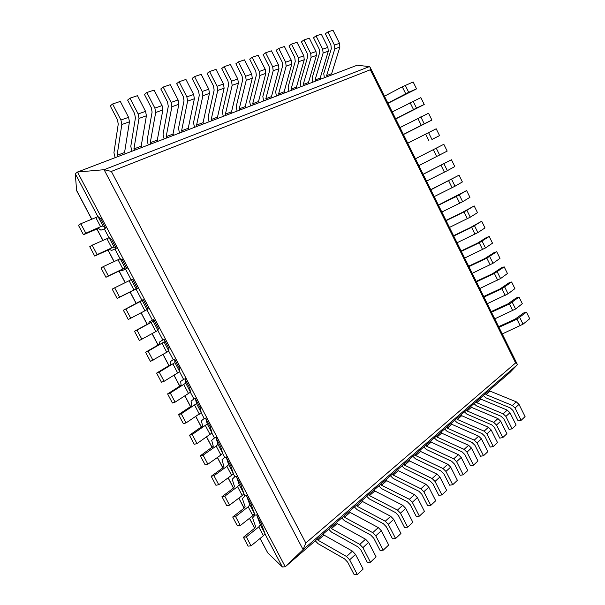 <?xml version="1.0" encoding="UTF-8"?>
<svg xmlns="http://www.w3.org/2000/svg" width="605" height="605" viewBox="0 0 605 605"><rect width="100%" height="100%" fill="white"/><g stroke="black" fill="none" stroke-linecap="round" stroke-linejoin="round"><path stroke-width="0.91" d="M369.315 66.633L104.083 169.702L77.493 172.032L357.222 65.204L369.315 66.633L370.086 67.223L370.32 69.764L111.35 171.419L305.805 543.01L303.105 549.612L285.257 566.764L282.384 566.976L267.735 552.841L260.052 538.48M91.642 219.116L76.616 190.62L75.285 173.718L77.493 172.032L285.257 566.764L509.849 372.589L517.139 364.951L517.252 364.233L515.611 362.924L305.805 543.01M517.139 364.951L303.105 549.612L104.083 169.702L111.35 171.419M75.285 173.718L97.874 216.613M95.703 217.384L100.619 226.716L85.797 233.182L80.805 223.737L98.063 216.628L100.77 218.987L101.943 218.481L106.639 227.404L104.332 228.879L108.991 237.727M106.866 238.567L111.766 247.868L97.11 254.592L92.141 245.184L109.165 237.72L111.449 239.262L112.606 238.741L117.279 247.626L114.942 249.026L120.07 258.759M117.983 259.674L122.86 268.938L108.378 275.91L103.425 266.54L120.229 258.728L122.081 259.462L123.223 258.917L127.889 267.773L125.507 269.096L131.103 279.714M129.062 280.697L133.924 289.924L119.608 297.153L114.67 287.814L131.255 279.661L133.811 279.026L138.454 287.844L136.042 289.092L141.925 300.262L123.375 310.252L128.275 319.508L147.053 309.662L147.862 308.437L143.234 299.634L142.236 300.511L147.053 309.662M146.924 309.752L152.392 320.143L149.284 321.913L148.58 323.554L134.499 331.275L139.377 340.509L157.973 330.398L158.366 328.386L153.753 319.614L153.178 321.285L157.973 330.398M157.86 330.512L162.828 339.957L159.78 341.833L159.47 344.207L145.571 352.231L150.433 361.419L168.856 351.059L168.833 348.261L164.235 339.526L164.076 341.984L168.856 351.059M168.75 351.202L173.227 359.703L170.239 361.677L170.315 364.777L156.612 373.096L161.452 382.254L164.084 381.309L179.7 371.644L179.261 368.067L174.679 359.362L174.928 362.599L179.7 371.644M179.602 371.803L183.587 379.373L180.661 381.452L181.114 385.272L167.608 393.893L172.433 403.013L175.095 402.151L190.499 392.153L189.645 387.797L185.085 379.123L185.75 383.139L190.499 392.153M190.416 392.335L193.91 398.975L191.044 401.153L191.883 405.69L178.558 414.606L183.36 423.689L186.068 422.91L201.253 412.587L199.998 407.46L195.453 398.816L196.527 403.603L201.253 412.587M201.185 412.791L204.195 418.509L201.389 420.785L202.607 426.033L189.471 435.237L194.258 444.289L196.996 443.586L211.977 432.938L210.313 427.047L205.783 418.441L207.265 423.992L211.977 432.938M211.916 433.165L214.442 437.967L211.697 440.342L213.293 446.301L200.338 455.792L205.11 464.814L207.886 464.194L220.908 455.02L222.655 453.221L220.591 446.573L216.076 437.99L217.959 444.304L222.655 453.221M222.61 453.463L224.659 457.365L221.967 459.838L223.933 466.493L222.194 468.353L211.168 476.271L215.917 485.263L218.738 484.718L231.594 475.311L233.296 473.42L230.83 466.024L226.33 457.471L228.614 464.542L233.296 473.42M233.258 473.692L234.838 476.687L232.207 479.258L234.536 486.617L232.849 488.56L221.959 496.675L226.694 505.629L229.545 505.167L242.242 495.525L243.891 493.551L241.04 485.407L236.555 476.884L239.232 484.703L243.891 493.551M243.868 493.839L244.98 495.941L242.401 498.611L245.108 506.657L243.467 508.684L232.706 517.003L237.425 525.919L240.306 525.533L252.86 515.664L254.455 513.6L251.204 504.721L246.734 496.229L249.812 504.789L254.455 513.6M254.44 513.917L255.083 515.127L252.565 517.895L255.635 526.63L254.047 528.74L243.414 537.255L248.11 546.141L251.037 545.831L263.425 535.727L264.975 533.58L261.337 523.968L256.883 515.505L260.347 524.8L264.975 533.58M264.975 533.92L282.384 566.976M112.598 103.992L120.932 120.017L121.832 124.524L117.09 155.349L117.771 156.65L125.227 153.799L124.562 152.505L129.455 121.817L128.578 117.332L120.304 101.413L112.598 103.992L110.269 105.92L117.355 119.533L118.255 124.025L113.929 152.725L115.132 157.655M124.562 152.505L117.09 155.349M315.273 540.817L318.101 543.721L344.608 558.922L347.701 562.219L354.22 574.75L357.313 574.568L349.637 559.814L346.536 556.502L318.003 540.212L317.368 539.002L323.327 533.852L323.955 535.054L318.003 540.212M323.955 535.054L352.428 551.132L355.521 554.414L363.136 569.078L357.313 574.568M129.969 98.176L138.159 113.974L139.006 118.421L133.924 148.943L134.59 150.229L141.835 147.461L141.169 146.183L146.41 115.789L145.571 111.365L137.456 95.673L129.969 98.176L127.617 100.097L134.575 113.513L135.429 117.952L130.778 146.372L131.935 151.242M141.169 146.183L133.924 148.943M328.681 529.216L331.487 532.075L357.873 546.829L360.935 550.066L367.348 562.431L370.441 562.204L362.902 547.646L359.816 544.402L331.419 528.589L330.799 527.394L336.592 522.387L337.204 523.575L331.419 528.589M337.204 523.575L365.541 539.184L368.611 542.405L376.098 556.88L370.441 562.204M146.833 92.535L154.872 108.106L155.682 112.5L150.267 142.727L150.925 143.99L157.958 141.298L157.308 140.042L162.866 109.944L162.072 105.58L154.093 90.107L146.833 92.535L144.451 94.448L151.288 107.675L152.097 112.054L147.144 140.201L148.248 145.011M157.308 140.042L150.267 142.727M341.727 517.948L344.502 520.746L370.759 535.077L373.799 538.253L380.099 550.459L383.199 550.195L375.781 535.826L372.725 532.642L344.464 517.283L343.852 516.103L349.486 511.24L350.091 512.412L344.464 517.283M350.091 512.412L378.291 527.575L381.332 530.729L388.697 545.014L383.199 550.195M163.199 87.059L171.102 102.411L171.873 106.745L166.148 136.685L166.791 137.925L173.627 135.316L172.992 134.076L178.846 104.272L178.097 99.954L170.255 84.7L163.199 87.059L160.801 88.965L167.517 102.003L168.288 106.329L163.04 134.204L164.099 138.953M172.992 134.076L166.148 136.685M354.409 506.982L357.162 509.728L383.29 523.658L386.3 526.773L392.501 538.821L395.594 538.518L388.297 524.338L385.272 521.215L357.154 506.294L356.549 505.13L362.024 500.395L362.622 501.553L357.154 506.294M362.622 501.553L390.686 516.284L393.696 519.385L400.941 533.489L395.594 538.518M179.103 81.743L186.862 96.876L187.595 101.164L181.583 130.809L182.211 132.041L188.866 129.5L188.238 128.275L194.371 98.759L193.66 94.493L185.947 79.452L179.103 81.743L176.675 83.641L183.277 96.497L184.011 100.77L178.49 128.373L179.511 133.07M188.238 128.275L181.583 130.809M366.743 496.312L369.481 499.012L395.473 512.548L398.453 515.611L404.556 527.5L407.649 527.167L400.465 513.169L397.47 510.098L369.496 495.593L368.906 494.444L374.23 489.838L374.82 490.98L369.496 495.593M374.82 490.98L402.733 505.304L405.721 508.351L412.852 522.274L407.649 527.167M194.545 76.57L202.183 91.499L202.872 95.734L196.587 125.099L197.215 126.309L203.681 123.843L203.061 122.633L209.459 93.397L208.785 89.185L201.2 74.347L194.545 76.57L192.103 78.461L198.591 91.143L199.287 95.363L193.517 122.702L194.5 127.345M203.061 122.633L196.587 125.099M378.753 485.928L381.468 488.583L407.324 501.742L410.281 504.752L416.285 516.489L419.378 516.125L412.308 502.309L409.343 499.291L381.505 485.187L380.923 484.053L386.111 479.568L386.693 480.695L381.505 485.187M386.693 480.695L414.463 494.625L417.412 497.62L424.438 511.361L419.378 516.125M209.557 71.549L217.066 86.273L217.724 90.463L211.19 119.54L211.803 120.735L218.095 118.338L217.49 117.143L224.122 88.186L223.487 84.019L216.03 69.386L209.557 71.549L207.099 73.432L213.482 85.94L214.14 90.115L208.135 117.189L209.08 121.779M217.49 117.143L211.19 119.54M390.452 475.817L393.137 478.426L418.857 491.23L421.791 494.187L427.705 505.78L430.79 505.379L423.825 491.736L420.883 488.772L393.205 475.054L392.63 473.934L397.682 469.563L398.249 470.682L393.205 475.054M398.249 470.682L425.867 484.234L428.801 487.176L435.713 500.743L430.79 505.379M224.16 66.663L231.549 81.191L232.161 85.335L225.393 114.141L225.998 115.321L232.123 112.976L231.526 111.804L238.393 83.119L237.788 79.005L230.452 64.561L224.16 66.663L221.687 68.531L227.964 80.881L228.592 85.002L222.36 111.827L223.268 116.364M231.526 111.804L225.393 114.141M401.841 465.971L404.503 468.535L430.087 480.99L432.991 483.894L438.814 495.351L441.892 494.928L435.04 481.444L432.129 478.532L404.594 465.185L404.027 464.08L408.95 459.823L409.509 460.927L404.594 465.185M409.509 460.927L436.976 474.108L439.88 477.005L446.687 490.413L441.892 494.928M238.362 61.914L245.63 76.253L246.212 80.344L239.225 108.877L239.814 110.042L245.781 107.758L245.191 106.601L252.277 78.189L251.703 74.12L244.488 59.865L238.362 61.914L235.874 63.775L242.053 75.958L242.643 80.034L236.207 106.601L237.077 111.086M245.191 106.601L239.225 108.877M412.935 456.374L415.582 458.892L441.022 471.023L443.904 473.881L449.636 485.187L452.714 484.741L445.961 471.424L443.072 468.557L415.688 455.573L415.136 454.476L419.93 450.332L420.483 451.421L415.688 455.573M420.483 451.421L447.798 464.254L450.672 467.098L457.38 480.34L452.714 484.741M252.179 57.294L259.333 71.443L259.893 75.481L252.693 103.75L253.276 104.899L259.084 102.684L258.509 101.534L265.792 73.386L265.247 69.363L258.146 55.297L252.179 57.294L249.684 59.139L255.764 71.163L256.323 75.194L249.699 101.511L250.53 105.951M258.509 101.534L252.693 103.75M423.757 447.027L426.374 449.5L451.678 461.305L454.529 464.118L460.178 475.296L463.248 474.819L456.601 461.66L453.735 458.847L426.51 446.203L425.958 445.121L430.631 441.075L431.176 442.157L426.51 446.203M431.176 442.157L458.34 454.65L461.192 457.448L467.801 470.531L463.248 474.819M265.633 52.786L272.681 66.754L273.203 70.755L265.814 98.759L266.389 99.893L272.046 97.73L271.479 96.603L278.95 68.713L278.436 64.735L271.441 50.843L265.633 52.786L263.13 54.631L269.112 66.497L269.641 70.483L262.835 96.558L263.636 100.944M271.479 96.603L265.814 98.759M434.299 437.907L436.901 440.342L462.061 451.844L464.89 454.605L470.456 465.646L473.518 465.147L466.962 452.154L464.126 449.379L437.052 437.067L436.507 435.993L441.068 432.053L441.605 433.12L437.052 437.067M441.605 433.12L468.618 445.295L471.439 448.04L477.95 460.972L473.518 465.147M278.739 48.408L285.673 62.194L286.173 66.149L278.595 93.896L279.162 95.015L284.683 92.905L284.116 91.794L291.769 64.16L291.285 60.228L284.395 46.509L278.739 48.408L276.22 50.238L282.119 61.952L282.618 65.9L275.638 91.733L276.409 96.066M284.116 91.794L278.595 93.896M444.584 429.013L447.171 431.41L472.18 442.61L474.986 445.333L480.476 456.246L483.524 455.724L477.065 442.883L474.252 440.153L447.337 428.158L446.8 427.1L451.247 423.25L451.776 424.302L447.337 428.158M451.776 424.302L478.631 436.167L481.429 438.875L487.849 451.655L483.524 455.724M291.504 44.135L298.333 57.755L298.802 61.665L291.058 89.154L291.618 90.258L296.995 88.201L296.442 87.105L304.255 59.729L303.801 55.834L297.017 42.289L291.504 44.135L288.978 45.957L294.786 57.528L295.255 61.423L288.116 87.022L288.857 91.31M296.442 87.105L291.058 89.154M454.62 420.339L457.183 422.691L482.056 433.619L484.832 436.288L490.239 447.08L493.287 446.535L486.919 433.838L484.129 431.161L457.365 419.462L456.843 418.418L461.176 414.667L461.706 415.703L457.365 419.462M461.706 415.703L488.401 427.274L491.177 429.936L497.499 442.565L493.287 446.535M303.937 39.975L310.668 53.422L311.114 57.294L303.211 84.526L303.755 85.623L309.004 83.619L308.459 82.53L316.43 55.403L315.999 51.554L309.314 38.175L303.937 39.975L301.411 41.783L307.128 53.21L307.582 57.067L300.292 82.431L300.995 86.674M308.459 82.53L303.211 84.526M464.413 411.869L466.954 414.191L491.683 424.839L494.436 427.47L499.768 438.133L502.8 437.574L496.523 425.02L493.763 422.381L467.158 410.984L466.636 409.948L470.871 406.288L471.386 407.316L467.158 410.984M471.386 407.316L497.93 418.592L500.683 421.209L506.922 433.702L502.8 437.574M316.067 35.914L322.692 49.202L323.115 53.028L315.061 80.019L315.606 81.1L320.726 79.142L320.181 78.068L328.303 51.183L327.887 47.379L321.308 34.16L316.067 35.914L313.526 37.714L319.168 49.005L319.591 52.824L312.157 77.954L312.846 82.151M320.181 78.068L315.061 80.019M473.98 403.603L476.49 405.887L501.076 416.27L503.806 418.864L509.07 429.406L512.095 428.824L505.901 416.421L503.163 413.82L476.71 402.703L476.195 401.682L480.332 398.105L480.846 399.126L476.71 402.703M480.846 399.126L507.224 410.122L509.954 412.701L516.11 425.043L512.095 428.824M327.887 31.959L334.421 45.088L334.815 48.869L326.624 75.617L327.161 76.684L332.16 74.778L331.623 73.712L339.874 47.077L339.488 43.31L333 30.25L327.887 31.959L325.346 33.751L330.905 44.906L331.306 48.68L323.743 73.583L324.401 77.742M331.623 73.712L326.624 75.617M483.312 395.534L485.807 397.78L510.249 407.914L512.949 410.47L518.145 420.891L521.155 420.293L515.052 408.027L512.337 405.463L486.042 394.619L485.535 393.613L489.574 390.119L490.073 391.125L486.042 394.619M490.073 391.125L516.307 401.849L519.007 404.39L525.08 416.603L521.155 420.293M80.805 223.737L78.461 225.317L83.437 234.725L85.797 233.182M100.619 226.716L102.956 225.915L105.474 227.919L100.77 218.987M104.332 228.879L100.937 230.172L98.418 228.395L83.437 234.725M106.639 227.404L105.474 227.919M405.267 85.35L408.693 92.3L416.542 88.874L413.155 81.985L402.28 86.802L384.455 96.218M408.693 92.3L387.881 103.137M416.542 88.874L387.979 103.326M92.141 245.184L89.759 246.674L94.713 256.044L97.11 254.592M111.766 247.868L114.043 246.969L116.13 248.156L111.449 239.262M114.942 249.026L111.607 250.425L109.497 249.404L94.713 256.044M117.279 247.626L116.13 248.156M413.049 101.133L416.467 108.061L424.234 104.491L420.853 97.624L392.237 111.925M416.467 108.061L395.655 118.822M424.234 104.491L395.723 118.951M103.425 266.54L101.005 267.947L105.943 277.279L108.378 275.91M122.86 268.938L125.084 267.947L126.747 268.325L122.081 259.462M125.507 269.096L122.24 270.601L120.531 270.337L105.943 277.279M127.889 267.773L126.747 268.325M420.808 116.871L424.218 123.775L431.909 120.07L428.537 113.226L400.003 127.587M424.218 123.775L403.406 134.469M431.909 120.07L403.444 134.537M114.67 287.814L112.212 289.137L117.128 298.439L119.608 297.153M133.924 289.924L137.327 288.419L132.677 279.586M136.042 289.092L117.128 298.439M138.454 287.844L137.327 288.419M428.544 132.563L431.947 139.452L439.555 135.611L436.19 128.782L407.74 143.211M431.947 139.452L439.555 135.611M142.236 300.511L125.878 309.011L130.793 318.313M125.878 309.011L123.375 310.252M141.925 300.262L143.234 299.634M144.353 299.059L148.981 307.847L147.862 308.437M443.828 144.293L415.461 158.782L443.828 144.293L447.186 151.106L418.849 165.626M153.178 321.285L137.032 330.126L141.933 339.39M137.032 330.126L134.499 331.275M152.392 320.143L153.753 319.614M154.857 319.016L159.47 327.774L158.366 328.386M443.964 163.819L447.345 170.671L454.794 166.556L451.443 159.758L423.152 174.316M451.443 159.758L423.114 174.24M447.345 170.671L426.533 181.137M164.076 341.984L148.149 351.165L153.027 360.391M148.149 351.165L145.571 352.231M162.828 339.957L164.235 339.526M165.324 338.906L169.922 347.633L168.833 348.261M451.64 179.375L455.005 186.211L462.379 181.961L459.044 175.185L430.828 189.811M459.044 175.185L430.76 189.675M455.005 186.211L434.201 196.61M174.928 362.599L159.221 372.113L164.084 381.309M159.221 372.113L156.612 373.096M173.227 359.703L175.76 358.72L174.679 359.362M175.76 358.72L180.335 367.416L179.261 368.067M459.293 194.901L462.651 201.715L469.941 197.328L466.614 190.567L456.382 196.436L438.481 205.254M466.614 190.567L438.391 205.057M462.651 201.715L441.847 212.037M185.75 383.139L170.255 392.985L175.095 402.151M170.255 392.985L167.608 393.893M183.587 379.373L186.151 378.465L185.085 379.123M186.151 378.465L190.711 387.132L189.645 387.797M466.924 210.374L470.274 217.172L477.489 212.65L474.169 205.912L464.027 211.924L446.119 220.659M474.169 205.912L462.341 212.431L445.991 220.409M470.274 217.172L449.47 227.427M196.527 403.603L181.243 413.782L186.068 422.91M181.243 413.782L178.558 414.606M193.91 398.975L196.504 398.143L195.453 398.816M196.504 398.143L201.049 406.779L199.998 407.46M474.532 225.809L477.874 232.585L485.006 227.934L481.701 221.211L471.643 227.367L453.727 236.026M481.701 221.211L469.934 227.813L453.576 235.716M477.874 232.585L457.07 242.771M207.265 423.992L192.193 434.496L196.996 443.586M192.193 434.496L189.471 435.237M204.195 418.509L206.827 417.745L205.783 418.441M206.827 417.745L211.357 426.351L210.313 427.047M482.124 241.198L485.46 247.952L492.508 243.172L489.211 236.472L479.243 242.771L461.32 251.347M489.211 236.472L486.412 237.553L477.504 243.149L461.139 250.977M485.46 247.952L464.655 258.07M217.959 444.304L216.189 446.067L203.099 455.134L207.886 464.194M203.099 455.134L200.338 455.792M214.442 437.967L217.112 437.286L216.076 437.99M217.112 437.286L221.619 445.855L220.591 446.573M489.695 256.543L493.014 263.281L499.995 258.365L496.705 251.688L486.828 258.131L468.89 266.623M496.705 251.688L493.884 252.731L485.059 258.441L468.678 266.192M493.014 263.281L472.218 273.331M228.614 464.542L226.898 466.394L213.966 475.696L218.738 484.718M213.966 475.696L211.168 476.271M224.659 457.365L227.351 456.745L226.33 457.471M227.351 456.745L231.851 465.29L230.83 466.024M497.242 271.849L500.554 278.572L507.451 273.52L504.177 266.858L494.383 273.445L476.438 281.854M504.177 266.858L501.341 267.856L492.583 273.694L476.203 281.378M500.554 278.572L479.757 288.547M239.232 484.703L237.561 486.639L224.795 496.176L229.545 505.167M224.795 496.176L221.959 496.675M234.838 476.687L237.561 476.143L236.555 476.884M237.561 476.143L242.045 484.658L241.04 485.407M504.767 287.11L508.071 293.811L514.893 288.638L511.626 281.99L501.923 288.721L483.97 297.047M511.626 281.99L508.775 282.951L500.093 288.903L483.705 296.51M508.071 293.811L487.275 303.725M249.812 504.789L248.194 506.816L235.579 516.579L240.306 525.533M235.579 516.579L232.706 517.003M244.98 495.941L247.732 495.472L246.734 496.229M247.732 495.472L252.202 503.95L251.204 504.721M512.276 302.334L515.573 309.019L522.319 303.71L519.052 297.085L509.44 303.952L491.479 312.203M519.052 297.085L516.186 298L507.58 304.073L491.184 311.605M515.573 309.019L494.777 318.858M260.347 524.8L258.781 526.91L246.318 536.907L251.037 545.831M246.318 536.907L243.414 537.255M255.083 515.127L257.874 514.726L256.883 515.505M257.874 514.726L262.32 523.181L261.337 523.968M519.763 317.512L523.045 324.174L529.715 318.744L526.463 312.135L516.935 319.145L498.966 327.313M526.463 312.135L523.575 313.004L515.052 319.198L498.641 326.662M523.045 324.174L502.248 333.952M370.32 69.764L515.611 362.924M76.472 190.136L91.733 219.078M96.891 228.856L102.941 240.329M108.015 249.941L114.111 261.504M119.087 270.949L125.227 282.596M130.12 291.875L136.284 303.559M141.169 312.83L147.257 324.363M152.188 333.726L158.185 345.084M163.168 354.545L169.067 365.738M174.104 375.281L179.912 386.308M185.001 395.942L190.719 406.794M195.854 416.527L201.488 427.213M206.668 437.037L212.211 447.556M217.437 457.463L222.897 467.816M228.168 477.814L233.545 488.008M238.862 498.096L244.148 508.124M249.517 518.296L254.713 528.157M260.127 538.42L267.735 552.841M128.578 117.332L120.932 120.017M129.455 121.817L121.832 124.524M355.521 554.414L349.637 559.814M352.428 551.132L346.536 556.502M145.571 111.365L138.159 113.974M146.41 115.789L139.006 118.421M368.611 542.405L362.902 547.646M365.541 539.184L359.816 544.402M162.072 105.58L154.872 108.106M162.866 109.944L155.682 112.5M381.332 530.729L375.781 535.826M378.291 527.575L372.725 532.642M178.097 99.954L171.102 102.411M178.846 104.272L171.873 106.745M393.696 519.385L388.297 524.338M390.686 516.284L385.272 521.215M193.66 94.493L186.862 96.876M194.371 98.759L187.595 101.164M405.721 508.351L400.465 513.169M402.733 505.304L397.47 510.098M208.785 89.185L202.183 91.499M209.459 93.397L202.872 95.734M417.412 497.62L412.308 502.309M414.463 494.625L409.343 499.291M223.487 84.019L217.066 86.273M224.122 88.186L217.724 90.463M428.801 487.176L423.825 491.736M425.867 484.234L420.883 488.772M237.788 79.005L231.549 81.191M238.393 83.119L232.161 85.335M439.88 477.005L435.04 481.444M436.976 474.108L432.129 478.532M251.703 74.12L245.63 76.253M252.277 78.189L246.212 80.344M450.672 467.098L445.961 471.424M447.798 464.254L443.072 468.557M265.247 69.363L259.333 71.443M265.792 73.386L259.893 75.481M461.192 457.448L456.601 461.66M458.34 454.65L453.735 458.847M278.436 64.735L272.681 66.754M278.95 68.713L273.203 70.755M471.439 448.04L466.962 452.154M468.618 445.295L464.126 449.379M291.285 60.228L285.673 62.194M291.769 64.16L286.173 66.149M481.429 438.875L477.065 442.883M478.631 436.167L474.252 440.153M303.801 55.834L298.333 57.755M304.255 59.729L298.802 61.665M491.177 429.936L486.919 433.838M488.401 427.274L484.129 431.161M315.999 51.554L310.668 53.422M316.43 55.403L311.114 57.294M500.683 421.209L496.523 425.02M497.93 418.592L493.763 422.381M327.887 47.379L322.692 49.202M328.303 51.183L323.115 53.028M509.954 412.701L505.901 416.421M507.224 410.122L503.163 413.82M339.488 43.31L334.421 45.088M339.874 47.077L334.815 48.869M519.007 404.39L515.052 408.027M516.307 401.849L512.337 405.463M98.063 216.628L102.956 225.915M402.28 86.802L405.713 93.76M109.165 237.72L114.043 246.969M410.069 102.6L413.495 109.535M120.229 258.728L125.084 267.947M417.843 118.346L421.254 125.265M131.255 279.661L136.095 288.842M425.595 134.053L428.998 140.95M140.095 301.645L144.935 310.834M436.265 148.21L439.654 155.084M433.324 149.715L436.719 156.589M151.091 322.51L155.916 331.669M441.03 165.331L444.418 172.191M162.042 343.3L166.851 352.42M448.713 180.91L452.094 187.747M172.954 364.006L177.741 373.096M456.382 196.436L459.747 203.257M183.822 384.636L188.594 393.689M464.027 211.924L467.378 218.723M194.651 405.191L199.4 414.213M471.643 227.367L474.993 234.15M205.443 425.67L210.177 434.655M479.243 242.771L482.586 249.532M216.189 446.067L220.908 455.02M486.828 258.131L490.156 264.877M226.898 466.394L231.594 475.311M494.383 273.445L497.703 280.175M237.561 486.639L242.242 495.525M501.923 288.721L505.236 295.429M248.194 506.816L252.86 515.664M509.44 303.952L512.737 310.645M258.781 526.91L263.425 535.727M516.935 319.145L520.232 325.815M370.086 67.223L517.252 364.233M96.8 228.894L102.85 240.374M107.924 249.986L114.02 261.549M118.996 270.995L125.144 282.641M130.037 291.92L136.193 303.604M141.086 312.876L147.166 324.409M152.105 333.771L158.094 345.137M163.085 354.59L168.984 365.791M174.021 375.334L179.836 386.361M184.918 395.995L190.643 406.855M195.77 416.58L201.404 427.274M206.585 437.09L212.136 447.617M217.354 457.516L222.821 467.877M228.093 477.874L233.47 488.069M238.786 498.149L244.072 508.185M249.434 518.356L254.645 528.226"/></g></svg>
